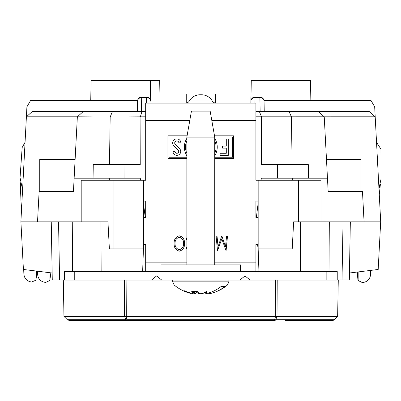 <?xml version="1.0" encoding="UTF-8"?>
<svg xmlns="http://www.w3.org/2000/svg" width="401" height="401" viewBox="0 0 401 401"><rect width="100%" height="100%" fill="white"/><g stroke="black" fill="none" stroke-linecap="round" stroke-linejoin="round"><path stroke-width="0.6" d="M214.73 264.911L214.73 137.102L186.861 137.102L186.861 264.911M214.73 137.102L210.159 111.102L191.437 111.102L186.861 137.102M228.876 281.853L172.721 281.853L174.219 285.056L227.372 285.056L228.876 281.853L228.876 280.093M196.239 291.572L195.848 293.457A40.671 37.935 94.2 0 1 194.33 293.362A41.333 37.789 90 0 1 193.513 293.151A41.594 16.24 94.5 0 1 191.708 291.572L197.407 291.572A41.594 17.373 -94.5 0 0 199.558 293.166A40.671 37.935 -94.2 0 0 202.891 293.457A41.193 19.032 -76.3 0 0 207.086 290.805A41.193 9.739 77.5 0 1 205.748 293.457L205.447 292.018M210.375 292.434L210.475 293.457A40.671 14.636 -91.6 0 0 211.061 293.362A41.333 37.789 90 0 0 212.35 293.016A41.333 37.789 90 0 0 225.106 286.334L221.317 286.334A41.333 37.789 -90 0 1 207.267 293.362A40.671 37.935 -94.2 0 1 205.748 293.457M210.45 293.186A41.193 39.082 -48.5 0 1 209.372 293.457L209.412 292.755M208.084 293.151L208.084 293.166A40.671 14.636 -91.6 0 0 209.372 293.457M196.144 292.018A41.193 19.032 76.3 0 0 198.706 293.457A40.671 37.935 94.2 0 0 200.796 293.311M174.219 285.056A41.599 41.599 0 0 0 189.247 293.016A41.333 37.789 -90 0 0 190.535 293.362A40.671 14.636 91.6 0 0 191.122 293.457A41.193 35.494 -65.6 0 1 184.495 290.805A41.193 39.082 48.5 0 0 192.224 293.457A40.671 14.636 91.6 0 0 193.513 293.166L193.598 291.572M211.061 293.362L211.021 292.204M191.147 293.186L191.122 293.457M194.33 293.362L194.39 291.572M198.706 293.457L198.52 292.469M161.022 271.567L161.022 264.911L240.575 264.911L240.575 271.567M255.913 111.558L260.134 111.558L259.893 97.583A4.16 3.639 -1 0 1 264.048 101.152A4.16 4.16 0 0 0 259.893 97.062L250.981 97.062L251.272 80.426L310.494 80.426L310.85 100.601M90.746 100.601L91.097 80.426L150.325 80.426L150.631 97.358M277.216 279.883L277.026 316.414L337.642 316.414L338.279 279.883M277.026 316.414L275.758 319.697A3.118 1.754 90 0 1 274.54 320.574L127.052 320.574A3.118 1.754 -90 0 1 125.839 319.697L67.358 319.697L63.954 316.414L124.566 316.414L124.375 279.883M274.54 320.574L274.54 319.697A3.118 2.19 -162.3 0 0 275.758 319.697L334.239 319.697A3.118 3.118 0 0 1 332.073 320.574L285.031 320.574M176.786 138.881A4.11 4.11 0 0 0 173.884 145.904L178.154 150.149A1.835 1.835 0 0 1 177.533 153.157A1.835 1.835 0 0 1 175.031 151.372L172.991 151.372A3.87 3.87 0 0 0 178.315 155.042A3.87 3.87 0 0 0 179.593 148.706L175.322 144.46A2.07 2.07 0 0 1 176.786 140.921A2.07 2.07 0 0 1 178.851 142.831L180.891 142.831A4.11 4.11 0 0 0 176.786 138.881M186.861 140.811A15.288 15.288 0 0 0 186.861 153.393M371.05 270.349L370.624 274.259C370.098 279.276 367.331 282.053 362.314 282.585L358.148 280.494L357.291 272.038L358.148 280.124L358.143 271.933M370.624 270.404L370.624 274.259M362.434 282.585L358.008 280.494L357.161 272.053L358.008 278.78M37.634 271.221L37.564 273.888C37.955 278.921 40.651 281.768 45.649 282.434L49.864 280.454L49.874 280.083L49.869 280.454M50.075 272.75L49.874 280.083L50.837 272.84L49.874 280.083M37.564 273.888L37.363 271.452M24.09 269.557L23.839 273.151L23.694 269.507M23.839 273.151C24.02 278.194 26.591 281.151 31.564 282.028L35.854 280.229L35.884 279.858L35.859 280.229M36.491 271.081L35.884 279.858L37.408 271.191L35.884 279.858M179.317 235.833C182.931 236.856 184.681 239.387 184.56 243.422C184.706 247.467 182.986 250.039 179.397 251.141C175.723 250.134 173.964 247.582 174.104 243.492C173.969 239.442 175.703 236.891 179.317 235.833M187.092 135.804L167.914 135.804L167.914 158.395L186.861 158.395M214.73 158.395L233.683 158.395L233.683 135.804L214.505 135.804M186.861 249.372L186.054 248.094L186.861 247.272M186.861 239.708L186.054 238.886L186.861 237.623M225.527 246.685L226.55 236.209L227.487 236.209L226.079 250.765L221.798 238.821L217.517 250.765L216.104 236.209L217.041 236.209L218.064 246.675L221.648 236.209L221.938 236.209L225.527 246.685M320.985 221.858L320.985 180.26L255.913 180.26L255.913 103.097L145.683 103.097L145.683 120.36L189.808 120.36M81.197 221.858L81.197 180.26L145.683 180.26L145.683 120.36M143.438 201.056L145.683 201.056L145.683 217.487L143.438 217.487M143.438 244.525L145.683 244.525L145.683 262.83L186.861 262.83M258.159 244.525L255.913 244.525L255.913 271.567M258.159 201.056L255.913 201.056L255.913 217.487L258.159 217.487M256.349 217.487L258.159 203.182M261.061 180.26L261.322 178.179L277.547 178.179L277.587 164.661L261.362 164.661L261.507 116.821L255.913 116.816M145.683 116.816L110.17 117.012L112.4 111.623L145.683 111.623M140.535 180.26L140.275 178.179L124.049 178.179L124.009 164.661L140.23 164.661L140.089 117.012M145.247 217.487L143.438 203.182M277.587 164.661L308.339 164.661L308.534 178.179L327.462 178.179L328.158 191.488L362.474 191.488L364.068 221.858L293.632 221.858L292.219 248.896L258.159 248.896L257.532 244.525M292.269 180.26L292.314 178.179M124.049 178.179L74.135 178.179L73.438 191.488L39.118 191.488L37.529 221.858L72.275 221.858L72.596 271.567M144.064 244.525L143.438 248.896L109.378 248.896L107.959 221.858L72.275 221.858M109.328 180.26L109.283 178.179M154.024 103.097L157.814 103.097M74.756 280.093L64.361 280.093L64.361 271.567L74.756 271.567L74.756 280.093L250.174 280.093L245.001 275.933L239.833 280.093M151.423 280.093L156.59 275.933L161.763 280.093M250.174 280.093L326.84 280.093L326.84 271.567L337.236 271.567L337.236 280.093L326.84 280.093M74.756 271.567L326.84 271.567M145.683 271.567L145.683 262.83M186.886 136.957L169.067 136.957L169.067 157.247L186.861 157.247M186.861 155.824A16.441 16.441 0 0 1 186.861 138.375M214.73 138.375A16.441 16.441 0 0 1 214.73 155.824M214.73 157.247L232.53 157.247L232.53 136.957L214.705 136.957M214.73 153.393A15.288 15.288 0 0 0 214.73 140.811M228.334 155.322L228.334 138.881L226.294 138.881L226.294 146.079L222.585 146.079L222.585 148.119L226.294 148.119L226.294 153.282L220.114 153.282L220.114 155.322L228.334 155.322M185.673 103.097L185.673 103.097A4.16 4.16 0 0 0 189.277 101.017A12.481 12.481 0 0 1 200.084 94.776L201.513 94.776A12.481 12.481 0 0 1 212.319 101.017A4.16 4.16 0 0 0 215.923 103.097M179.352 249.648C182.305 248.785 183.728 246.715 183.628 243.427C183.713 240.169 182.29 238.139 179.352 237.327C176.37 238.134 174.931 240.189 175.042 243.497C174.951 246.775 176.39 248.826 179.352 249.648M380.679 221.858L378.183 269.472L349.446 273.001M20.917 221.858L23.413 269.472L52.15 273.001M127.052 320.574L69.523 320.574L127.052 320.574L127.052 319.697A3.118 2.19 162.3 0 1 125.839 319.697L124.566 316.414M126.109 279.883L126.305 316.414L124.816 316.429M276.78 316.429L275.292 316.414L275.482 279.883M126.305 316.414L275.292 316.414M337.236 279.883L342.023 279.883L343.035 221.858M300.62 221.858L300.449 271.567M258.159 180.26L258.159 248.896L258.951 271.567M100.977 221.858L101.142 271.567M143.438 180.26L143.438 248.896L142.646 271.567M58.561 221.858L59.574 279.883L64.361 279.883M59.574 279.883L52.27 279.883L51.253 221.858M342.023 279.883L349.326 279.883L350.339 221.858M215.357 103.057L215.357 93.999L186.239 93.999L186.239 103.057M264.003 100.601L371.075 100.601L374.679 106.841L375.201 116.816L369.436 111.623L318.479 111.623L324.244 116.816L291.427 116.821L289.116 111.623L318.479 111.623M112.4 111.623L32.16 111.623L26.396 116.816L26.917 106.841L30.521 100.601L137.593 100.601M137.363 111.623L137.543 101.152A4.16 3.639 -179 0 1 141.703 97.583L141.703 97.062L146.54 97.062A4.16 4.16 0 0 1 150.696 101.152L150.631 97.358L150.696 101.152A4.16 3.639 179 0 0 146.54 97.583L141.703 97.583L141.332 111.623L145.683 111.558M141.703 97.062A4.16 4.16 0 0 0 137.543 101.152M146.636 103.097L146.54 97.062L150.616 97.062M150.696 101.092L150.681 100.24M259.893 97.062L259.893 97.583L255.056 97.583L255.056 97.062A4.16 4.16 0 0 0 250.896 101.152A4.16 3.639 1 0 1 255.056 97.583L254.961 103.097M264.048 101.152L264.234 111.623M250.866 103.097L250.966 97.358L250.866 103.097M83.117 111.623L77.353 116.816L26.396 116.816L20.887 221.858L37.529 221.858M109.478 164.661L110.17 117.012L77.353 116.816M140.355 116.816L141.929 111.623M292.118 164.661L291.427 116.821L261.507 116.821L259.397 111.623L289.116 111.623M255.913 111.623L259.397 111.623M327.462 178.179L324.244 116.821L375.201 116.816L380.704 221.858L364.068 221.858M150.325 80.426L159.683 80.426L160.079 103.097M308.534 178.179L277.547 178.179M124.009 164.661L93.258 164.661L93.062 178.179M74.135 178.179L77.343 117.012M25.062 142.23L22.15 147.563L20.05 177.738L22.576 189.703M20.566 184.305L20.245 182.6L21.408 211.944M20.697 184.841L20.626 184.55M22.15 147.563L20.05 177.738M376.544 142.41L380.925 149.082L380.95 179.327L378.96 188.56L380.374 184.39M358.148 280.494L358.148 280.124M379.281 194.665L380.379 184.365M358.008 280.494L358.008 280.124M75.117 159.458L39.744 159.458L39.744 191.488M326.479 159.458L360.895 159.458L360.895 191.488M113.984 180.26L113.984 248.896M298.6 180.26L298.6 221.858M211.788 120.36L255.913 120.36M214.73 262.83L255.913 262.83M189.277 101.017L212.319 101.017M277.056 311.076L277.061 310.179L277.056 311.076M126.019 316.429L127.052 319.697L274.54 319.697L275.577 316.429M329.321 221.858L329 271.567M172.721 281.853L172.721 280.093M212.35 293.016A41.599 41.599 0 0 0 227.372 285.056M67.358 319.697L69.523 320.574L67.358 319.697M334.239 319.697L337.642 316.414M63.954 316.414L63.318 279.883M250.981 97.062L250.966 97.358"/></g></svg>
